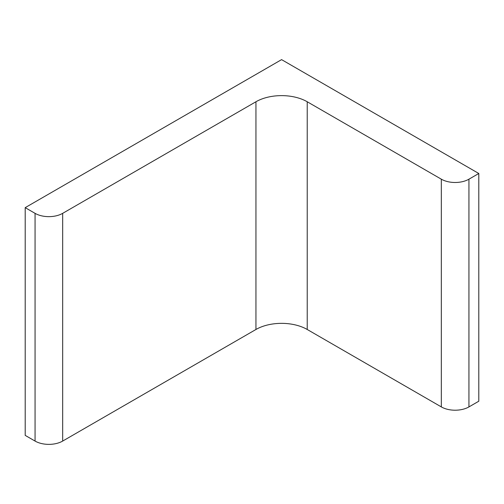 <?xml version="1.0" encoding="UTF-8"?>
<svg xmlns="http://www.w3.org/2000/svg" width="504" height="504" viewBox="0 0 504 504"><rect width="100%" height="100%" fill="white"/><g stroke="black" fill="none" stroke-linecap="round" stroke-linejoin="round"><path stroke-width="0.76" d="M281.585 59.63L478.8 173.489L468.941 179.185A19.524 11.271 0 0 1 441.328 179.185L307.219 101.758A36.256 20.935 0 0 0 255.944 101.758L62.672 213.343A19.524 11.271 0 0 1 35.059 213.343L25.2 207.648L281.585 59.63M25.2 207.648L25.2 435.38L35.059 441.069A19.524 11.271 0 0 0 62.672 441.069L255.944 329.484A36.256 20.935 0 0 1 307.219 329.484L441.328 406.911A19.524 11.271 0 0 0 468.941 406.911L478.8 401.216L478.8 173.489M35.059 441.069L35.059 213.343M62.672 441.069L62.672 213.343M255.944 329.484L255.944 101.758M307.219 329.484L307.219 101.758M441.328 406.911L441.328 179.185M468.941 406.911L468.941 179.185"/></g></svg>
